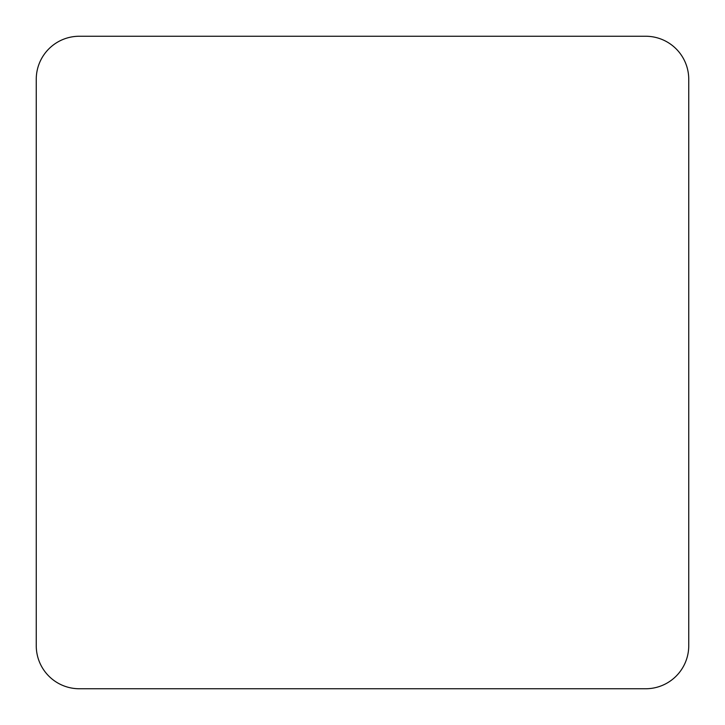 <?xml version="1.0" encoding="UTF-8"?>
<svg xmlns="http://www.w3.org/2000/svg" width="725" height="725" viewBox="0 0 725 725"><rect width="100%" height="100%" fill="white"/><g stroke="black" fill="none" stroke-linecap="round" stroke-linejoin="round"><path stroke-width="1.09" d="M36.25 390.983L36.25 334.017M688.75 334.017L688.75 390.983M688.75 79.324A43.065 43.065 0 0 0 645.676 36.25L79.324 36.25A43.065 43.065 0 0 0 36.25 79.324L36.25 645.676A43.065 43.065 0 0 0 79.324 688.75L645.676 688.75A43.065 43.065 0 0 0 688.75 645.676L688.75 79.324"/></g></svg>
